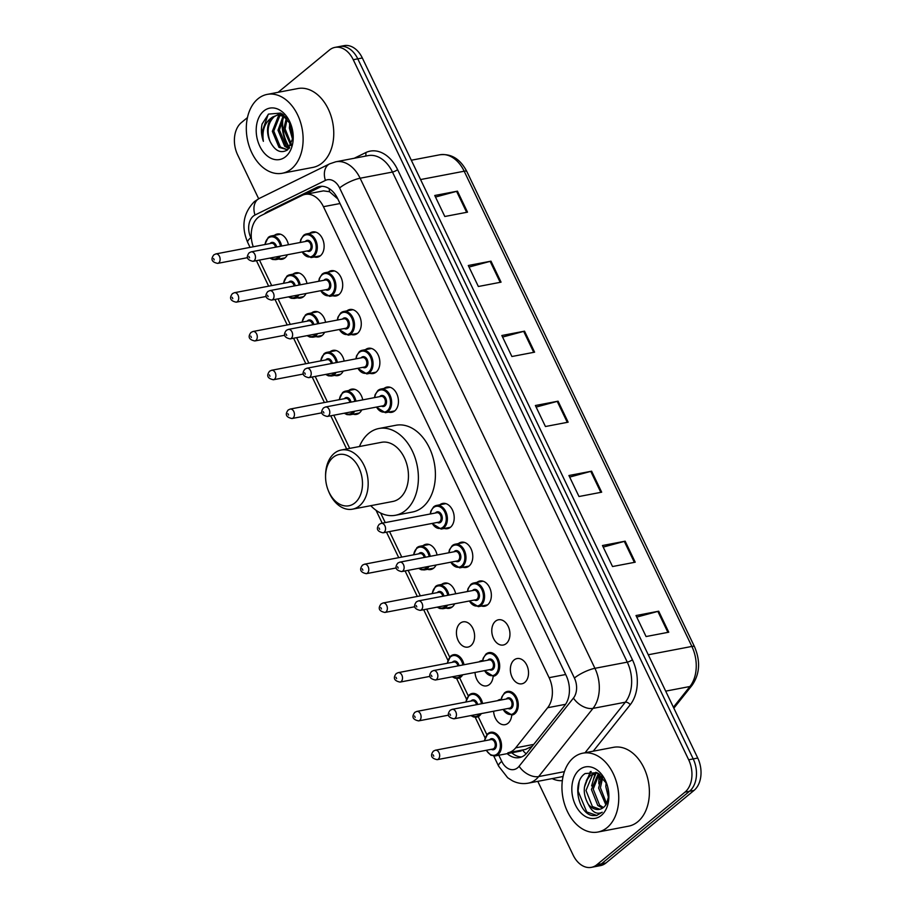 <?xml version="1.0" encoding="UTF-8"?>
<svg xmlns="http://www.w3.org/2000/svg" width="913" height="913" viewBox="0 0 913 913"><rect width="100%" height="100%" fill="white"/><g stroke="black" fill="none" stroke-linecap="round" stroke-linejoin="round"><path stroke-width="1.37" d="M328.315 272.097A12.85 8.925 79.2 0 1 331.214 270.716A12.85 8.925 79.2 0 1 341.804 279.412A12.85 8.925 79.2 0 1 338.985 294.545A12.85 8.925 79.2 0 1 336.03 295.96A12.85 8.925 79.2 0 1 332.834 295.755M346.894 310.877A12.85 8.925 79.2 0 1 349.793 309.507A12.85 8.925 79.2 0 1 360.384 318.203A12.85 8.925 79.2 0 1 357.565 333.325A12.85 8.925 79.2 0 1 354.609 334.74A12.85 8.925 79.2 0 1 351.414 334.535M365.474 349.656A12.85 8.925 79.2 0 1 368.373 348.287A12.85 8.925 79.2 0 1 378.975 356.983A12.85 8.925 79.2 0 1 376.156 372.105A12.85 8.925 79.2 0 1 373.2 373.531A12.85 8.925 79.2 0 1 369.993 373.326M384.053 388.447A12.85 8.925 79.2 0 1 386.952 387.078A12.85 8.925 79.2 0 1 397.554 395.763A12.85 8.925 79.2 0 1 394.736 410.896A12.85 8.925 79.2 0 1 391.78 412.311A12.85 8.925 79.2 0 1 388.573 412.105M439.804 504.798A12.85 8.925 79.2 0 1 442.702 503.428A12.85 8.925 79.2 0 1 453.305 512.125A12.85 8.925 79.2 0 1 450.486 527.246A12.85 8.925 79.2 0 1 447.53 528.661A12.85 8.925 79.2 0 1 444.323 528.456M458.383 543.589A12.85 8.925 79.2 0 1 461.282 542.219A12.85 8.925 79.2 0 1 471.884 550.904A12.85 8.925 79.2 0 1 469.065 566.037A12.85 8.925 79.2 0 1 466.109 567.452A12.85 8.925 79.2 0 1 462.902 567.247M476.974 582.368A12.85 8.925 79.2 0 1 479.873 580.999A12.85 8.925 79.2 0 1 490.464 589.695A12.85 8.925 79.2 0 1 487.645 604.817A12.85 8.925 79.2 0 1 484.689 606.232A12.85 8.925 79.2 0 1 481.493 606.027M495.497 621.205A12.85 8.925 79.2 0 1 498.452 619.779A12.85 8.925 79.2 0 1 509.055 628.475A12.85 8.925 79.2 0 1 506.224 643.608A12.85 8.925 79.2 0 1 503.268 645.023A12.85 8.925 79.2 0 1 492.678 636.327A12.85 8.925 79.2 0 1 495.497 621.205M514.076 659.985A12.85 8.925 79.2 0 1 517.032 658.57A12.85 8.925 79.2 0 1 527.634 667.266A12.85 8.925 79.2 0 1 524.815 682.388A12.85 8.925 79.2 0 1 521.859 683.803A12.85 8.925 79.2 0 1 511.257 675.106A12.85 8.925 79.2 0 1 514.076 659.985M309.724 233.306A12.85 8.925 79.2 0 1 312.623 231.936A12.85 8.925 79.2 0 1 323.225 240.633A12.85 8.925 79.2 0 1 320.406 255.754A12.85 8.925 79.2 0 1 317.45 257.169A12.85 8.925 79.2 0 1 314.243 256.964M497.528 700.67A12.85 8.925 79.2 0 1 500.278 699.426A12.85 8.925 79.2 0 1 501.191 699.324M511.725 715.119A12.85 8.925 79.2 0 1 508.05 723.244A12.85 8.925 79.2 0 1 505.094 724.66A12.85 8.925 79.2 0 1 493.613 711.227M478.948 661.891A12.85 8.925 79.2 0 1 481.687 660.647A12.85 8.925 79.2 0 1 482.612 660.533M493.146 676.339A12.85 8.925 79.2 0 1 489.471 684.465A12.85 8.925 79.2 0 1 486.515 685.88A12.85 8.925 79.2 0 1 475.034 672.447M460.152 623.271A12.85 8.925 79.2 0 1 463.108 621.856A12.85 8.925 79.2 0 1 473.71 630.552A12.85 8.925 79.2 0 1 470.891 645.674A12.85 8.925 79.2 0 1 467.935 647.089A12.85 8.925 79.2 0 1 457.333 638.404A12.85 8.925 79.2 0 1 460.152 623.271M441.63 584.446A12.85 8.925 79.2 0 1 444.528 583.076A12.85 8.925 79.2 0 1 455.667 593.804M454.674 603.801A12.85 8.925 79.2 0 1 452.3 606.894A12.85 8.925 79.2 0 1 449.344 608.309A12.85 8.925 79.2 0 1 446.149 608.104M423.05 545.654A12.85 8.925 79.2 0 1 425.949 544.285A12.85 8.925 79.2 0 1 437.076 555.013M436.083 565.01A12.85 8.925 79.2 0 1 433.721 568.103A12.85 8.925 79.2 0 1 430.765 569.529A12.85 8.925 79.2 0 1 427.569 569.324M311.55 312.954A12.85 8.925 79.2 0 1 314.449 311.584A12.85 8.925 79.2 0 1 325.587 322.3M324.594 332.309A12.85 8.925 79.2 0 1 322.232 335.402A12.85 8.925 79.2 0 1 319.276 336.817A12.85 8.925 79.2 0 1 316.069 336.612M292.97 274.162A12.85 8.925 79.2 0 1 295.869 272.793A12.85 8.925 79.2 0 1 306.996 283.521M306.015 293.518A12.85 8.925 79.2 0 1 303.641 296.611A12.85 8.925 79.2 0 1 300.685 298.026A12.85 8.925 79.2 0 1 297.49 297.821M330.129 351.733A12.85 8.925 79.2 0 1 333.028 350.364A12.85 8.925 79.2 0 1 344.167 361.091M343.174 371.089A12.85 8.925 79.2 0 1 340.811 374.182A12.85 8.925 79.2 0 1 337.856 375.597A12.85 8.925 79.2 0 1 334.649 375.391M348.72 390.524A12.85 8.925 79.2 0 1 351.619 389.143A12.85 8.925 79.2 0 1 362.746 399.871M361.753 409.869A12.85 8.925 79.2 0 1 359.391 412.973A12.85 8.925 79.2 0 1 356.435 414.388A12.85 8.925 79.2 0 1 353.24 414.182M274.391 235.383A12.85 8.925 79.2 0 1 277.29 234.013A12.85 8.925 79.2 0 1 288.417 244.741M287.424 254.738A12.85 8.925 79.2 0 1 285.061 257.831A12.85 8.925 79.2 0 1 282.106 259.246A12.85 8.925 79.2 0 1 278.91 259.041M532.256 746.241L525.511 749.425L507.902 752.791A24.092 16.731 -100.8 0 0 515.685 747.838L547.64 707.735A24.092 16.731 -100.8 0 0 549.101 677.674L323.442 206.692A24.092 16.731 -100.8 0 0 305.17 194.378A24.092 16.731 -100.8 0 0 302.169 195.382L260.741 215.742A24.092 16.731 -100.8 0 0 258.196 217.385A24.092 16.731 -100.8 0 0 253.266 246.772M337.856 198.988L329.536 191.73L323.476 190.874L305.17 194.378M259.463 260.079L271.686 285.586M278.043 298.859L290.266 324.377M296.634 337.65L308.856 363.157M315.213 376.43L327.436 401.948M333.793 415.221L349.69 448.397M380.675 513.072L385.24 522.59M389.543 531.571L401.766 557.078M408.122 570.351L420.345 595.869M426.702 609.142L449.664 657.063M459.627 677.845L468.243 695.843M478.207 716.625L486.834 734.623M507.217 753.647A24.092 16.731 -100.8 0 0 519.36 757.607A24.092 16.731 -100.8 0 0 527.143 752.666L564.691 705.532A24.092 16.731 -100.8 0 0 566.151 675.483L337.776 198.829A24.092 16.731 -100.8 0 0 319.504 186.514A24.092 16.731 -100.8 0 0 316.503 187.519L267.829 211.439A24.092 16.731 -100.8 0 0 265.284 213.094A24.092 16.731 -100.8 0 0 264.291 213.996M289.661 147.792A32.115 22.311 79.2 0 1 283.156 116.955M278.134 92.304L329.422 50.044A24.092 16.731 79.2 0 1 334.968 47.385A24.092 16.731 79.2 0 1 353.251 59.71L688.676 759.787A24.092 16.731 79.2 0 1 684.978 792.13L596.919 864.691A24.092 16.731 79.2 0 1 591.373 867.35A24.092 16.731 79.2 0 1 573.102 855.025L537.791 781.345M258.664 198.749L237.677 154.948A24.092 16.731 79.2 0 1 241.363 122.604L247.446 117.594M591.373 867.35L600.457 865.615A24.092 16.731 79.2 0 0 605.992 862.956L694.051 790.396A24.092 16.731 79.2 0 0 697.749 758.052L362.324 57.976A24.092 16.731 79.2 0 0 344.041 45.65L339.499 46.517A24.092 16.731 79.2 0 1 357.782 58.843L693.207 758.92A24.092 16.731 79.2 0 1 689.509 791.263L601.462 863.824A24.092 16.731 79.2 0 1 595.915 866.483A24.092 16.731 79.2 0 0 601.462 863.824L689.509 791.263A24.092 16.731 79.2 0 0 693.207 758.92L357.782 58.843A24.092 16.731 79.2 0 0 339.499 46.517L334.968 47.385M521.585 756.945A24.092 16.731 79.2 0 1 511.759 752.78M305.433 194.321L321.045 186.651A24.092 16.731 79.2 0 1 321.81 186.309M600.081 774.623A32.115 22.311 -100.8 0 0 599.476 779.485M635.22 562.203L612.532 566.539L602.466 545.529L625.154 541.192L635.22 562.203M668.761 632.207L646.073 636.544L636.007 615.545L658.695 611.208L668.761 632.207M534.596 352.178L511.896 356.515L501.842 335.505L524.53 331.168L534.596 352.178M501.054 282.163L478.355 286.499L468.289 265.5L490.989 261.164L501.054 282.163M467.513 212.158L444.814 216.495L434.748 195.496L457.447 191.159L467.513 212.158M601.678 492.187L578.99 496.524L568.925 475.525L591.613 471.188L601.678 492.187M568.137 422.183L545.438 426.519L535.383 405.52L558.071 401.184L568.137 422.183M536.125 407.072L557.227 401.378A6.425 1.643 -25.6 0 1 558.071 401.184M569.666 477.088L590.768 471.382A6.425 1.643 -25.6 0 1 591.613 471.188M435.501 197.048L456.603 191.353A6.425 1.643 -25.6 0 1 457.447 191.159M469.042 267.064L490.144 261.358A6.425 1.643 -25.6 0 1 490.989 261.164M502.584 337.068L523.685 331.373A6.425 1.643 -25.6 0 1 524.53 331.168M636.749 617.097L657.851 611.402A6.425 1.643 -25.6 0 1 658.695 611.208M603.208 547.092L624.309 541.398A6.425 1.643 -25.6 0 1 625.154 541.192M291.487 168.837A40.149 27.892 79.2 0 1 282.254 173.265A40.149 27.892 79.2 0 1 249.135 146.103A40.149 27.892 79.2 0 1 257.945 98.832A40.149 27.892 79.2 0 1 267.189 94.393A40.149 27.892 79.2 0 1 300.297 121.566A40.149 27.892 79.2 0 1 291.487 168.837M267.189 94.393L297.821 88.55A40.149 27.892 79.2 0 1 330.94 115.711A40.149 27.892 79.2 0 1 322.129 162.982A40.149 27.892 79.2 0 1 312.885 167.41L282.254 173.265M263.777 111.009A26.18 18.192 79.2 0 1 290.688 123.86A26.18 18.192 79.2 0 1 293.244 137.212A26.18 18.192 79.2 0 1 285.655 156.659A26.18 18.192 79.2 0 1 259.76 146.148A26.18 18.192 79.2 0 1 263.777 111.009M278.02 114.741L274.231 116.647C267.908 122.867 266.505 131.084 270.02 141.287C274.904 150.999 280.759 153.852 287.606 149.858L293.187 137.418M290.973 124.613L280.793 113.075L268.513 114.102L262.077 124.054C260.867 129.76 261.301 135.512 263.378 141.332C261.803 130.011 264.953 121.874 272.804 116.921L278.727 114.582L283.726 114.855M286.02 116.898L277.312 114.855M282.551 114.045L281.638 114.456M280.976 114.821L279.903 115.563L273.763 131.061L280.405 147.061L287.663 149.8M282.345 113.92L280.896 114.41M280.223 114.718L278.488 115.837L272.348 131.335L278.99 147.335L287.686 149.8M284.114 115.814L279.446 129.977L286.077 145.977L289.41 148.089M283.315 115.472L278.02 130.251L284.662 146.251L288.896 148.682M287.298 118.348L285.118 128.893L291.498 144.676M286.522 117.446L283.692 129.167L290.996 145.715M290.916 124.453L290.791 127.809L293.153 137.931M289.889 122.296L289.364 128.082L292.833 140.26M270.02 141.287A18.146 12.611 79.2 0 1 272.804 116.921M289.752 122.057L289.524 124.476M268.228 114.33L261.848 132.625L263.378 141.332M354.94 502.88A26.1 18.123 79.2 0 1 328.109 490.076A26.1 18.123 79.2 0 1 325.564 476.757A26.1 18.123 79.2 0 1 333.131 457.379A26.1 18.123 79.2 0 1 358.946 467.855A26.1 18.123 79.2 0 1 354.94 502.88M325.564 476.757L325.564 475.696A30.106 20.919 79.2 0 1 334.295 453.339A30.106 20.919 79.2 0 1 341.222 450.018A30.106 20.919 79.2 0 1 366.056 470.389A30.106 20.919 79.2 0 1 359.448 505.848A30.106 20.919 79.2 0 1 352.521 509.169A30.106 20.919 79.2 0 1 328.497 491.057L328.109 490.076M352.521 509.169L392.807 501.465A30.106 20.919 -100.8 0 0 399.734 498.144A30.106 20.919 -100.8 0 0 406.342 462.697A30.106 20.919 -100.8 0 0 381.497 442.314L341.222 450.018M359.46 446.525A44.166 30.677 79.2 0 1 368.704 433.39A44.166 30.677 79.2 0 1 378.861 428.517A44.166 30.677 79.2 0 1 415.289 458.406A44.166 30.677 79.2 0 1 405.6 510.401A44.166 30.677 79.2 0 1 395.443 515.274A44.166 30.677 79.2 0 1 370.758 505.676M378.861 428.517L395.877 425.264A44.166 30.677 79.2 0 1 432.306 455.153A44.166 30.677 79.2 0 1 422.616 507.149A44.166 30.677 79.2 0 1 412.459 512.022L395.443 515.274M607.122 827.612A40.149 27.892 79.2 0 1 597.889 832.04A40.149 27.892 79.2 0 1 564.77 804.878A40.149 27.892 79.2 0 1 573.581 757.607A40.149 27.892 79.2 0 1 582.814 753.179A40.149 27.892 79.2 0 1 615.933 780.341A40.149 27.892 79.2 0 1 607.122 827.612M582.814 753.179L613.456 747.325A40.149 27.892 79.2 0 1 646.575 774.486A40.149 27.892 79.2 0 1 637.765 821.757A40.149 27.892 79.2 0 1 628.521 826.185L597.889 832.04M596.098 773.071L592.4 774.943L586.009 790.487L592.4 806.544L599.83 809.272M597.65 773.026L595.185 773.208L590.597 775.285C582.973 783.559 582.232 793.249 588.36 804.364A18.146 12.611 79.2 0 0 599.43 809.352A18.146 12.611 79.2 0 0 603.607 807.354A18.146 12.611 79.2 0 0 606.472 803.897L608.823 795.702M598.426 773.471L591.419 789.448L597.798 805.506L602.557 808.119M599.145 773.939L593.222 789.106L599.601 805.163L603.425 807.503M602.74 777.18L600.423 787.736L606.62 803.623M601.758 776.118L598.62 788.079L605.867 804.855M607.636 786.641L608.8 793.739M606.129 782.373L605.821 786.698L608.572 797.928M606.677 783.548L596.908 772.672L585.165 773.551C571.549 782.019 578.317 813.734 592.56 815.583L596.566 815.526L602.215 812.228C596.828 814.864 592.206 812.239 588.36 804.364M579.413 769.785A26.18 18.192 79.2 0 1 606.323 782.635A26.18 18.192 79.2 0 1 608.88 795.988A26.18 18.192 79.2 0 1 601.29 815.435A26.18 18.192 79.2 0 1 575.395 804.935A26.18 18.192 79.2 0 1 579.413 769.785M595.904 772.25L595.287 773.185M595.173 773.379L591.613 785.91M590.357 771.542L584.4 787.28M601.416 775.776L600.697 778.013M596.166 773.071L593.496 779.382M591.156 771.474L586.294 780.763M579.162 781.893L578.077 791.103L586.762 811.977L596.885 815.457M526.128 753.818A24.092 14.882 -141.5 0 1 522.419 750.007M329.536 191.73A24.092 17.016 -116.2 0 1 329.228 188.649M340.024 203.531L323.442 206.692M565.683 674.513L549.101 677.674M565.581 704.3L547.64 707.735M533.728 744.392L515.685 747.838M498.818 755.245L501.739 761.351A16.057 11.15 -100.8 0 0 517.625 767.787A16.057 11.15 -100.8 0 0 519.109 766.258L573.444 698.08A16.057 11.15 -100.8 0 0 574.414 678.039L339.602 187.952A16.057 11.15 -100.8 0 0 325.416 180.409L255.001 215.023A16.057 11.15 -100.8 0 0 253.312 216.119A16.057 11.15 -100.8 0 0 250.847 237.677L251.429 238.909M255.001 215.023A16.057 11.344 -116.2 0 1 259.269 198.441L254.442 201.556C243.246 212.98 240.998 226.607 247.708 242.447A16.057 4.097 -25.6 0 1 250.847 237.677M339.602 187.952A16.057 4.097 -25.6 0 1 360.121 178.229L392.464 172.055A32.115 22.311 -100.8 0 0 368.087 155.621L335.756 161.795A32.115 22.311 79.2 0 1 360.121 178.229L594.934 668.316A32.115 22.311 79.2 0 1 592.994 708.385L538.659 776.575A32.115 22.311 79.2 0 1 535.68 779.622A32.115 22.311 79.2 0 1 528.285 783.16L560.628 776.986A32.115 22.311 -100.8 0 0 563.093 776.301M564.394 771.656L538.659 776.575A16.057 9.917 -141.5 0 1 519.109 766.258M354.233 158.269L365.668 152.642A36.132 25.096 79.2 0 1 397.589 169.624L632.401 659.711A36.132 25.096 79.2 0 1 630.21 704.779L593.233 751.182M562.351 780.638A36.132 25.096 79.2 0 1 552.171 778.606M353.251 59.71L362.324 57.976M596.919 864.691L605.992 862.956M684.978 792.13L694.051 790.396M688.676 759.787L697.749 758.052M573.444 698.08A16.057 9.917 -141.5 0 0 592.994 708.385L625.325 702.211A32.115 22.311 -100.8 0 0 627.277 662.142L392.464 172.055A4.017 1.027 154.4 0 0 397.589 169.624M585.05 752.746L625.325 702.211A4.017 2.477 38.5 0 1 630.21 704.779M574.414 678.039A16.057 4.097 -25.6 0 1 594.934 668.316L627.277 662.142A4.017 1.027 154.4 0 0 632.401 659.711M365.371 156.134A4.017 2.842 63.8 0 0 365.668 152.642M325.416 180.409A16.057 11.344 -116.2 0 1 329.684 163.838L259.269 198.441M493.773 756.032L498.601 766.121A16.057 4.097 -25.6 0 1 501.739 761.351M270.545 210.926L267.829 211.439M321.045 186.651L316.503 187.519M420.573 179.553L464.181 171.222A8.034 2.054 -25.6 0 1 466.84 171.53L694.519 646.746A8.034 2.054 154.4 0 0 691.871 646.438L464.181 171.222A32.115 22.311 -100.8 0 0 439.804 154.788C451.296 153.441 460.312 159.022 466.84 171.53M694.519 646.746C700.636 661.149 699.837 673.988 692.1 685.275A8.034 4.964 -141.5 0 1 689.92 686.508A32.115 22.311 -100.8 0 0 691.871 646.438L648.264 654.769M673.406 707.244L689.92 686.508L665.691 691.141M567.281 422.342L557.227 401.378M533.728 352.338L523.685 331.373M500.187 282.334L490.144 261.358M466.646 212.318L456.603 191.353M600.822 492.358L590.768 471.382M634.364 562.362L624.309 541.398M667.905 632.378L657.851 611.402M289.033 147.929A32.925 22.871 79.2 0 1 282.402 118.039M598.86 783.845A32.115 22.311 79.2 0 1 599.613 774.27M268.422 237.323A12.04 8.365 79.2 0 1 271.195 235.988A12.04 8.365 79.2 0 1 281.626 246.031M280.348 256.085A12.04 8.365 79.2 0 1 278.488 258.322A12.04 8.365 79.2 0 1 275.715 259.646L285.004 257.877M270.465 257.98A11.241 7.806 -100.8 0 0 277.586 257.728A11.241 7.806 -100.8 0 0 278.842 256.37M280.519 246.248A11.241 7.806 -100.8 0 0 268.194 238.133A11.241 7.806 -100.8 0 0 265.055 244.524M270.008 243.577A5.615 3.903 79.2 0 1 270.545 243.029A5.615 3.903 79.2 0 1 276.673 246.978M217.625 263.389C211.736 262.111 210.481 259.269 213.836 254.864L215.822 253.928A4.816 3.344 79.2 0 1 219.793 257.192A4.816 3.344 79.2 0 1 218.732 262.864A4.816 3.344 79.2 0 1 217.625 263.389L247.617 257.66M214.224 259.908L213.551 258.505L214.224 259.908M275.566 247.195A4.816 3.344 -100.8 0 0 271.412 243.303L215.822 253.928M287.002 276.103A12.04 8.365 79.2 0 1 289.775 274.779A12.04 8.365 79.2 0 1 300.217 284.822M298.928 294.876A12.04 8.365 79.2 0 1 297.067 297.102A12.04 8.365 79.2 0 1 294.294 298.437L303.584 296.657M289.044 296.759A11.241 7.806 -100.8 0 0 296.166 296.52A11.241 7.806 -100.8 0 0 297.433 295.161M299.099 285.027A11.241 7.806 -100.8 0 0 286.773 276.913A11.241 7.806 -100.8 0 0 283.635 283.304M288.588 282.357A5.615 3.903 79.2 0 1 289.124 281.809A5.615 3.903 79.2 0 1 295.264 285.769M236.216 302.18C230.327 300.902 229.06 298.049 232.416 293.644L234.401 292.719A4.816 3.344 79.2 0 1 238.373 295.972A4.816 3.344 79.2 0 1 237.323 301.644A4.816 3.344 79.2 0 1 236.216 302.18L266.208 296.451M232.804 298.688L232.13 297.284L232.804 298.688M294.146 285.974A4.816 3.344 -100.8 0 0 290.003 282.094L234.401 292.719M305.593 314.894A12.04 8.365 79.2 0 1 308.366 313.558A12.04 8.365 79.2 0 1 318.797 323.601M317.519 333.656A12.04 8.365 79.2 0 1 315.647 335.893A12.04 8.365 79.2 0 1 312.885 337.217L322.175 335.448M307.624 335.55A11.241 7.806 -100.8 0 0 314.745 335.299A11.241 7.806 -100.8 0 0 316.012 333.941M317.678 323.818A11.241 7.806 -100.8 0 0 305.353 315.693A11.241 7.806 -100.8 0 0 302.214 322.095M307.179 321.148A5.615 3.903 79.2 0 1 307.704 320.6A5.615 3.903 79.2 0 1 313.844 324.549M254.795 340.96C248.907 339.682 247.64 336.84 250.995 332.435L252.981 331.499A4.816 3.344 79.2 0 1 256.964 334.763A4.816 3.344 79.2 0 1 255.902 340.435A4.816 3.344 79.2 0 1 254.795 340.96L284.788 335.231M251.383 337.468L250.721 336.075L251.383 337.468M312.725 324.766A4.816 3.344 -100.8 0 0 308.583 320.874L252.981 331.499M324.172 353.673A12.04 8.365 79.2 0 1 326.945 352.35A12.04 8.365 79.2 0 1 337.376 362.393M336.098 372.447A12.04 8.365 79.2 0 1 334.238 374.672A12.04 8.365 79.2 0 1 331.465 376.008L340.754 374.227M326.215 374.33A11.241 7.806 -100.8 0 0 333.336 374.079A11.241 7.806 -100.8 0 0 334.592 372.732M336.258 362.598A11.241 7.806 -100.8 0 0 323.944 354.484A11.241 7.806 -100.8 0 0 320.805 360.875M325.758 359.927A5.615 3.903 79.2 0 1 326.283 359.38A5.615 3.903 79.2 0 1 332.423 363.328M273.375 379.751C267.486 378.473 266.219 375.62 269.586 371.214L271.572 370.279A4.816 3.344 79.2 0 1 275.543 373.543A4.816 3.344 79.2 0 1 274.482 379.215A4.816 3.344 79.2 0 1 273.375 379.751L303.367 374.022M269.974 376.259L269.301 374.855L269.974 376.259M331.316 363.545A4.816 3.344 -100.8 0 0 327.162 359.665L271.572 370.279M342.752 392.453A12.04 8.365 79.2 0 1 345.525 391.129A12.04 8.365 79.2 0 1 355.956 401.172M354.678 411.227A12.04 8.365 79.2 0 1 352.817 413.463A12.04 8.365 79.2 0 1 350.044 414.787L359.334 413.018M344.794 413.121A11.241 7.806 -100.8 0 0 351.916 412.87A11.241 7.806 -100.8 0 0 353.171 411.512M354.849 401.389A11.241 7.806 -100.8 0 0 342.523 393.263A11.241 7.806 -100.8 0 0 339.385 399.666M344.338 398.719A5.615 3.903 79.2 0 1 344.874 398.171A5.615 3.903 79.2 0 1 351.014 402.119M291.955 418.531C286.066 417.252 284.81 414.411 288.166 410.005L290.151 409.07A4.816 3.344 79.2 0 1 294.123 412.334A4.816 3.344 79.2 0 1 293.062 418.006A4.816 3.344 79.2 0 1 291.955 418.531L321.947 412.802M288.554 415.038L287.88 413.646L288.554 415.038M349.896 402.336A4.816 3.344 -100.8 0 0 345.742 398.445L290.151 409.07M417.081 547.595A12.04 8.365 79.2 0 1 419.854 546.271A12.04 8.365 79.2 0 1 430.285 556.314M429.007 566.368A12.04 8.365 79.2 0 1 427.147 568.605A12.04 8.365 79.2 0 1 424.374 569.929L433.664 568.148M419.124 568.251A11.241 7.806 -100.8 0 0 426.245 568.012A11.241 7.806 -100.8 0 0 427.512 566.653M429.178 556.519A11.241 7.806 -100.8 0 0 416.853 548.405A11.241 7.806 -100.8 0 0 413.715 554.796M418.668 553.849A5.615 3.903 79.2 0 1 419.204 553.301A5.615 3.903 79.2 0 1 425.344 557.261M366.284 573.672C360.407 572.394 359.14 569.552 362.495 565.136L364.481 564.211A4.816 3.344 79.2 0 1 368.453 567.464A4.816 3.344 79.2 0 1 367.391 573.136A4.816 3.344 79.2 0 1 366.284 573.672L396.276 567.943M362.883 570.18L362.21 568.776L362.883 570.18M424.225 557.466A4.816 3.344 -100.8 0 0 420.071 553.586L364.481 564.211M435.672 586.386A12.04 8.365 79.2 0 1 438.434 585.05A12.04 8.365 79.2 0 1 448.876 595.093M447.587 605.148A12.04 8.365 79.2 0 1 445.727 607.385A12.04 8.365 79.2 0 1 442.953 608.709L452.255 606.94M437.704 607.042A11.241 7.806 -100.8 0 0 444.825 606.791A11.241 7.806 -100.8 0 0 446.092 605.433M447.758 595.31A11.241 7.806 -100.8 0 0 435.433 587.196A11.241 7.806 -100.8 0 0 432.294 593.587M437.247 592.64A5.615 3.903 79.2 0 1 437.784 592.092A5.615 3.903 79.2 0 1 443.923 596.041M384.875 612.452C378.986 611.174 377.72 608.332 381.075 603.927L383.061 602.991A4.816 3.344 79.2 0 1 387.032 606.255A4.816 3.344 79.2 0 1 385.982 611.927A4.816 3.344 79.2 0 1 384.875 612.452L414.867 606.723M381.463 608.971L380.789 607.567L381.463 608.971M442.805 596.257A4.816 3.344 -100.8 0 0 438.662 592.366L383.061 602.991M450.805 656.025A12.04 8.365 79.2 0 1 453.578 654.701A12.04 8.365 79.2 0 1 464.009 664.744M462.731 674.798A12.04 8.365 79.2 0 1 460.871 677.035A12.04 8.365 79.2 0 1 458.098 678.359L454.971 678.176L452.312 676.784M452.848 676.693A11.241 7.806 -100.8 0 0 459.969 676.442A11.241 7.806 -100.8 0 0 461.225 675.084M462.891 664.961A11.241 7.806 -100.8 0 0 450.577 656.835A11.241 7.806 -100.8 0 0 447.438 663.226M452.392 662.29A5.615 3.903 79.2 0 1 452.916 661.742A5.615 3.903 79.2 0 1 459.056 665.691M400.008 682.102C394.119 680.824 392.852 677.982 396.219 673.577L398.205 672.641A4.816 3.344 79.2 0 1 402.177 675.905A4.816 3.344 79.2 0 1 401.115 681.577A4.816 3.344 79.2 0 1 400.008 682.102L430 676.373M396.607 678.61L395.934 677.218L396.607 678.61M457.949 665.908A4.816 3.344 -100.8 0 0 453.795 662.016L398.205 672.641M469.385 694.816A12.04 8.365 79.2 0 1 472.158 693.481A12.04 8.365 79.2 0 1 482.589 703.524M481.311 713.578A12.04 8.365 79.2 0 1 479.451 715.815A12.04 8.365 79.2 0 1 476.677 717.15L473.55 716.967L470.891 715.575M471.428 715.472A11.241 7.806 -100.8 0 0 478.549 715.221A11.241 7.806 -100.8 0 0 479.816 713.875M481.482 703.74A11.241 7.806 -100.8 0 0 469.156 695.626A11.241 7.806 -100.8 0 0 466.018 702.017M470.971 701.07A5.615 3.903 79.2 0 1 471.507 700.522A5.615 3.903 79.2 0 1 477.647 704.471M418.588 720.893C412.71 719.604 411.443 716.762 414.799 712.357L416.785 711.421A4.816 3.344 79.2 0 1 420.756 714.685A4.816 3.344 79.2 0 1 419.695 720.357A4.816 3.344 79.2 0 1 418.588 720.893L448.58 715.153M415.187 717.401L414.513 715.997L415.187 717.401M476.529 704.688A4.816 3.344 -100.8 0 0 472.375 700.796L416.785 711.421M487.976 733.596A12.04 8.365 79.2 0 1 490.738 732.272A12.04 8.365 79.2 0 1 500.678 740.42A12.04 8.365 79.2 0 1 498.03 754.606A12.04 8.365 79.2 0 1 495.257 755.93L521.175 750.977M486.412 750.269A11.241 7.806 -100.8 0 0 497.129 754.012A11.241 7.806 -100.8 0 0 498.852 738.914A11.241 7.806 -100.8 0 0 487.736 734.406A11.241 7.806 -100.8 0 0 484.598 740.797M489.551 739.85A5.615 3.903 79.2 0 1 490.087 739.313A5.615 3.903 79.2 0 1 495.645 741.561A5.615 3.903 79.2 0 1 494.778 749.105A5.615 3.903 79.2 0 1 491.365 749.322M492.769 749.048A4.816 3.344 -100.8 0 0 493.876 748.523A4.816 3.344 -100.8 0 0 494.937 742.84A4.816 3.344 -100.8 0 0 490.966 739.587L435.364 750.212A4.816 3.344 79.2 0 1 439.336 753.465A4.816 3.344 79.2 0 1 438.286 759.137A4.816 3.344 79.2 0 1 437.179 759.673L492.769 749.048M433.766 756.181L433.093 754.789L433.766 756.181M303.767 235.246A12.04 8.365 79.2 0 1 306.54 233.922A12.04 8.365 79.2 0 1 316.469 242.071A12.04 8.365 79.2 0 1 313.832 256.245A12.04 8.365 79.2 0 1 311.059 257.58L301.941 251.965M302.203 251.908A11.241 7.806 -100.8 0 0 312.931 255.651A11.241 7.806 -100.8 0 0 314.654 240.564A11.241 7.806 -100.8 0 0 303.538 236.056A11.241 7.806 -100.8 0 0 300.4 242.447M305.353 241.5A5.615 3.903 79.2 0 1 305.878 240.952A5.615 3.903 79.2 0 1 311.436 243.212A5.615 3.903 79.2 0 1 310.58 250.755A5.615 3.903 79.2 0 1 307.156 250.961M252.969 261.323L308.571 250.698A4.816 3.344 -100.8 0 0 309.678 250.162A4.816 3.344 -100.8 0 0 310.728 244.49A4.816 3.344 -100.8 0 0 306.757 241.237L251.166 251.851A4.816 3.344 79.2 0 1 255.138 255.115A4.816 3.344 79.2 0 1 254.076 260.787A4.816 3.344 79.2 0 1 252.969 261.323C247.069 260.011 245.802 257.169 249.181 252.787L251.166 251.851M248.895 256.427L249.569 257.831L248.895 256.427M322.346 274.026A12.04 8.365 79.2 0 1 325.119 272.702A12.04 8.365 79.2 0 1 335.06 280.85A12.04 8.365 79.2 0 1 332.412 295.036A12.04 8.365 79.2 0 1 329.639 296.36L320.531 290.745M320.783 290.699A11.241 7.806 -100.8 0 0 331.51 294.443A11.241 7.806 -100.8 0 0 333.234 279.344A11.241 7.806 -100.8 0 0 322.118 274.836A11.241 7.806 -100.8 0 0 318.979 281.238M323.932 280.291A5.615 3.903 79.2 0 1 324.469 279.743A5.615 3.903 79.2 0 1 330.027 281.991A5.615 3.903 79.2 0 1 329.159 289.547A5.615 3.903 79.2 0 1 325.736 289.752M271.549 300.103L327.151 289.478A4.816 3.344 -100.8 0 0 328.258 288.953A4.816 3.344 -100.8 0 0 329.319 283.281A4.816 3.344 -100.8 0 0 325.336 280.017L269.746 290.642A4.816 3.344 79.2 0 1 273.717 293.906A4.816 3.344 79.2 0 1 272.656 299.578A4.816 3.344 79.2 0 1 271.549 300.103C265.649 298.791 264.393 295.949 267.76 291.578L269.746 290.642M267.475 295.219L268.148 296.611L267.475 295.219M340.926 312.817A12.04 8.365 79.2 0 1 343.699 311.481A12.04 8.365 79.2 0 1 353.639 319.641A12.04 8.365 79.2 0 1 350.991 333.816A12.04 8.365 79.2 0 1 348.218 335.151L339.111 329.536M339.374 329.479A11.241 7.806 -100.8 0 0 350.09 333.222A11.241 7.806 -100.8 0 0 351.813 318.135A11.241 7.806 -100.8 0 0 340.697 313.627A11.241 7.806 -100.8 0 0 337.559 320.018M342.512 319.071A5.615 3.903 79.2 0 1 343.048 318.523A5.615 3.903 79.2 0 1 348.606 320.783A5.615 3.903 79.2 0 1 347.739 328.326A5.615 3.903 79.2 0 1 344.327 328.532M290.14 338.894L345.73 328.269A4.816 3.344 -100.8 0 0 346.837 327.733A4.816 3.344 -100.8 0 0 347.899 322.061A4.816 3.344 -100.8 0 0 343.927 318.797L288.325 329.422A4.816 3.344 79.2 0 1 292.297 332.686A4.816 3.344 79.2 0 1 291.247 338.358A4.816 3.344 79.2 0 1 290.14 338.894C284.24 337.582 282.973 334.74 286.34 330.358L288.325 329.422M286.054 333.998L286.728 335.402L286.054 333.998M359.517 351.596A12.04 8.365 79.2 0 1 362.278 350.272A12.04 8.365 79.2 0 1 372.219 358.421A12.04 8.365 79.2 0 1 369.571 372.607A12.04 8.365 79.2 0 1 366.809 373.931L357.691 368.316M357.953 368.27A11.241 7.806 -100.8 0 0 368.669 372.013A11.241 7.806 -100.8 0 0 370.393 356.915A11.241 7.806 -100.8 0 0 359.277 352.407A11.241 7.806 -100.8 0 0 356.138 358.798M361.103 357.85A5.615 3.903 79.2 0 1 361.628 357.314A5.615 3.903 79.2 0 1 367.186 359.562A5.615 3.903 79.2 0 1 366.33 367.106A5.615 3.903 79.2 0 1 362.906 367.323M308.72 377.674L364.31 367.049A4.816 3.344 -100.8 0 0 365.417 366.524A4.816 3.344 -100.8 0 0 366.478 360.852A4.816 3.344 -100.8 0 0 362.507 357.588L306.905 368.213A4.816 3.344 79.2 0 1 310.888 371.465A4.816 3.344 79.2 0 1 309.827 377.137A4.816 3.344 79.2 0 1 308.72 377.674C302.819 376.361 301.552 373.52 304.919 369.149L306.905 368.213M304.645 372.789L305.307 374.182L304.645 372.789M378.096 390.387A12.04 8.365 79.2 0 1 380.869 389.052A12.04 8.365 79.2 0 1 390.798 397.201A12.04 8.365 79.2 0 1 388.162 411.386A12.04 8.365 79.2 0 1 385.389 412.71L376.27 407.095M376.533 407.05A11.241 7.806 -100.8 0 0 387.26 410.793A11.241 7.806 -100.8 0 0 388.984 395.706A11.241 7.806 -100.8 0 0 377.868 391.198A11.241 7.806 -100.8 0 0 374.729 397.589M379.682 396.641A5.615 3.903 79.2 0 1 380.207 396.094A5.615 3.903 79.2 0 1 385.765 398.353A5.615 3.903 79.2 0 1 384.909 405.897A5.615 3.903 79.2 0 1 381.486 406.102M327.299 416.454L382.901 405.84A4.816 3.344 -100.8 0 0 384.008 405.304A4.816 3.344 -100.8 0 0 385.058 399.632A4.816 3.344 -100.8 0 0 381.086 396.368L325.496 406.993A4.816 3.344 79.2 0 1 329.467 410.257A4.816 3.344 79.2 0 1 328.406 415.929A4.816 3.344 79.2 0 1 327.299 416.454C321.399 415.153 320.132 412.311 323.51 407.928L325.496 406.993M323.225 411.569L323.898 412.973L323.225 411.569M433.846 506.738A12.04 8.365 79.2 0 1 436.619 505.414A12.04 8.365 79.2 0 1 446.548 513.562A12.04 8.365 79.2 0 1 443.901 527.737A12.04 8.365 79.2 0 1 441.139 529.072L432.02 523.457M432.283 523.4A11.241 7.806 -100.8 0 0 442.999 527.155A11.241 7.806 -100.8 0 0 444.734 512.056A11.241 7.806 -100.8 0 0 433.607 507.548A11.241 7.806 -100.8 0 0 430.468 513.939M435.433 512.992A5.615 3.903 79.2 0 1 435.958 512.444A5.615 3.903 79.2 0 1 441.515 514.704A5.615 3.903 79.2 0 1 440.659 522.247A5.615 3.903 79.2 0 1 437.236 522.453M383.049 532.815L438.639 522.19A4.816 3.344 -100.8 0 0 439.758 521.654A4.816 3.344 -100.8 0 0 440.808 515.982A4.816 3.344 -100.8 0 0 436.836 512.729L381.235 523.354A4.816 3.344 79.2 0 1 385.218 526.607A4.816 3.344 79.2 0 1 384.156 532.279A4.816 3.344 79.2 0 1 383.049 532.815C377.149 531.503 375.882 528.661 379.26 524.279L381.235 523.354M378.975 527.919L379.637 529.323L378.975 527.919M452.426 545.529A12.04 8.365 79.2 0 1 455.199 544.194A12.04 8.365 79.2 0 1 465.128 552.342A12.04 8.365 79.2 0 1 462.492 566.528A12.04 8.365 79.2 0 1 459.718 567.852L450.6 562.237M450.862 562.191A11.241 7.806 -100.8 0 0 461.59 565.934A11.241 7.806 -100.8 0 0 463.313 550.847A11.241 7.806 -100.8 0 0 452.197 546.328A11.241 7.806 -100.8 0 0 449.059 552.73M454.012 551.783A5.615 3.903 79.2 0 1 454.537 551.235A5.615 3.903 79.2 0 1 460.095 553.483A5.615 3.903 79.2 0 1 459.239 561.039A5.615 3.903 79.2 0 1 455.815 561.244M401.629 571.595L457.23 560.97A4.816 3.344 -100.8 0 0 458.337 560.445A4.816 3.344 -100.8 0 0 459.387 554.773A4.816 3.344 -100.8 0 0 455.416 551.509L399.826 562.134A4.816 3.344 79.2 0 1 403.797 565.398A4.816 3.344 79.2 0 1 402.736 571.07A4.816 3.344 79.2 0 1 401.629 571.595C395.728 570.294 394.462 567.441 397.84 563.07L399.826 562.134M397.554 566.711L398.228 568.103L397.554 566.711M471.005 584.309A12.04 8.365 79.2 0 1 473.779 582.985A12.04 8.365 79.2 0 1 483.719 591.133A12.04 8.365 79.2 0 1 481.071 605.308A12.04 8.365 79.2 0 1 478.298 606.643L469.191 601.028M469.442 600.971A11.241 7.806 -100.8 0 0 480.17 604.714A11.241 7.806 -100.8 0 0 481.893 589.627A11.241 7.806 -100.8 0 0 470.777 585.119A11.241 7.806 -100.8 0 0 467.639 591.51M472.592 590.563A5.615 3.903 79.2 0 1 473.128 590.015A5.615 3.903 79.2 0 1 478.686 592.275A5.615 3.903 79.2 0 1 477.819 599.818A5.615 3.903 79.2 0 1 474.406 600.024M420.208 610.386L475.81 599.761A4.816 3.344 -100.8 0 0 476.917 599.225A4.816 3.344 -100.8 0 0 477.978 593.553A4.816 3.344 -100.8 0 0 473.995 590.289L418.405 600.914A4.816 3.344 79.2 0 1 422.377 604.178A4.816 3.344 79.2 0 1 421.315 609.85A4.816 3.344 79.2 0 1 420.208 610.386C414.308 609.074 413.053 606.232 416.419 601.85L418.405 600.914M416.134 605.49L416.807 606.894L416.134 605.49M486.15 653.959A12.04 8.365 79.2 0 1 488.923 652.624A12.04 8.365 79.2 0 1 498.852 660.772A12.04 8.365 79.2 0 1 496.204 674.958A12.04 8.365 79.2 0 1 493.442 676.282L484.324 670.667M484.586 670.621A11.241 7.806 -100.8 0 0 495.303 674.365A11.241 7.806 -100.8 0 0 497.026 659.277A11.241 7.806 -100.8 0 0 485.91 654.769A11.241 7.806 -100.8 0 0 482.772 661.16M487.736 660.213A5.615 3.903 79.2 0 1 488.261 659.665A5.615 3.903 79.2 0 1 493.819 661.925A5.615 3.903 79.2 0 1 492.963 669.469A5.615 3.903 79.2 0 1 489.539 669.674M435.353 680.025L490.943 669.412A4.816 3.344 -100.8 0 0 492.061 668.875A4.816 3.344 -100.8 0 0 493.111 663.203A4.816 3.344 -100.8 0 0 489.14 659.939L433.538 670.564A4.816 3.344 79.2 0 1 437.521 673.828A4.816 3.344 79.2 0 1 436.46 679.5A4.816 3.344 79.2 0 1 435.353 680.025C429.452 678.724 428.186 675.882 431.552 671.5L433.538 670.564M431.278 675.141L431.94 676.544L431.278 675.141M504.729 692.739A12.04 8.365 79.2 0 1 507.502 691.415A12.04 8.365 79.2 0 1 517.431 699.563A12.04 8.365 79.2 0 1 514.795 713.749A12.04 8.365 79.2 0 1 512.022 715.073L502.903 709.458M503.166 709.412A11.241 7.806 -100.8 0 0 513.893 713.156A11.241 7.806 -100.8 0 0 515.617 698.057A11.241 7.806 -100.8 0 0 504.501 693.549A11.241 7.806 -100.8 0 0 501.363 699.94M506.316 698.993A5.615 3.903 79.2 0 1 506.841 698.445A5.615 3.903 79.2 0 1 512.398 700.705A5.615 3.903 79.2 0 1 511.542 708.248A5.615 3.903 79.2 0 1 508.119 708.465M453.932 718.816L509.534 708.191A4.816 3.344 -100.8 0 0 510.641 707.655A4.816 3.344 -100.8 0 0 511.691 701.983A4.816 3.344 -100.8 0 0 507.719 698.73L452.129 709.355A4.816 3.344 79.2 0 1 456.101 712.608A4.816 3.344 79.2 0 1 455.039 718.28A4.816 3.344 79.2 0 1 453.932 718.816C448.032 717.504 446.765 714.662 450.143 710.28L452.129 709.355M449.858 713.92L450.531 715.324L449.858 713.92M335.756 161.795L329.684 163.838M498.601 766.121L507.662 777.728L512.444 780.809C517.511 783.365 522.795 784.153 528.285 783.16M247.708 242.447L250.071 247.389M256.427 260.662L268.65 286.168M275.007 299.441L287.23 324.96M293.598 338.232L305.821 363.739M312.178 377.012L324.4 402.519M330.757 415.792L346.655 448.979M376.03 510.287L382.205 523.16M386.507 532.153L398.73 557.66M405.087 570.933L417.309 596.451M423.678 609.724L447.872 660.225M456.614 678.462L466.452 699.016M475.194 717.253L485.031 737.795M692.1 685.275L673.851 708.18M439.804 154.788L411.318 160.232M286.956 149.972L287.618 149.846M280.485 234.219L271.195 235.988L268.251 237.403L264.793 244.57M269.928 258.082L272.588 259.463L275.715 259.646M299.065 272.998L289.775 274.779L286.83 276.183L283.372 283.361M288.508 296.862L291.167 298.254L294.294 298.437M317.656 311.79L308.366 313.558L305.41 314.974L301.963 322.141M307.099 335.653L309.758 337.034L312.885 337.217M336.235 350.569L326.945 352.35L324.001 353.753L320.543 360.92M325.679 374.433L328.338 375.825L331.465 376.008M354.815 389.349L345.525 391.129L342.58 392.544L339.122 399.711M344.258 413.212L346.917 414.605L350.044 414.787M429.144 544.49L419.854 546.271L416.91 547.674L413.452 554.853M418.588 568.354L421.247 569.746L424.374 569.929M447.724 583.281L438.434 585.05L435.49 586.466L432.032 593.633M437.179 607.145L439.826 608.526L442.953 608.709M453.578 654.701L450.634 656.105L447.176 663.283M472.158 693.481L469.214 694.896L465.756 702.063M490.738 732.272L487.793 733.675L484.335 740.854M435.364 750.212L433.378 751.148C430.023 755.553 431.29 758.395 437.179 759.673M486.15 750.315L490.84 755.222L495.257 755.93M300.137 242.493L300.788 239.548L303.595 235.326L306.54 233.922L315.83 232.142M311.059 257.58L320.349 255.8M318.717 281.284L319.379 278.339L322.175 274.105L325.119 272.702L334.409 270.921M329.639 296.36L338.928 294.591M337.296 320.064L337.958 317.119L340.754 312.897L343.699 311.481L352.989 309.712M348.218 335.151L357.508 333.371M355.887 358.855L356.538 355.91L359.334 351.676L362.278 350.272L371.58 348.492M366.809 373.931L376.099 372.15M374.467 397.634L375.117 394.69L377.925 390.467L380.869 389.052L390.159 387.283M385.389 412.71L394.678 410.941M430.217 513.996L430.868 511.04L433.664 506.818L436.619 505.414L445.909 503.634M441.139 529.072L450.429 527.292M448.797 552.776L449.447 549.831L452.255 545.609L455.199 544.194L464.489 542.425M459.718 567.852L469.008 566.083M467.376 591.556L468.038 588.611L470.834 584.388L473.779 582.985L483.068 581.204M478.298 606.643L487.588 604.863M482.521 661.206L483.171 658.262L485.967 654.039L488.923 652.624M501.1 699.997L501.751 697.053L504.558 692.819L507.502 691.415"/></g></svg>

